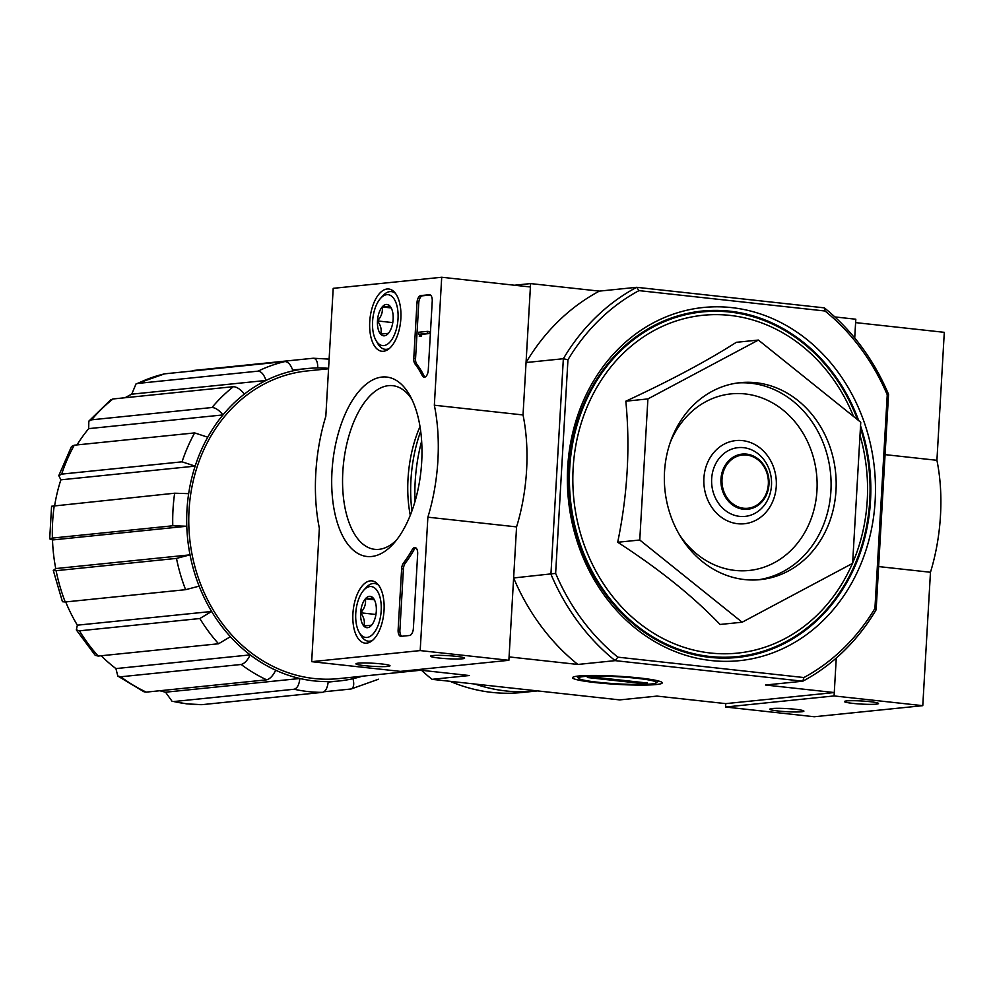 <?xml version="1.0" encoding="UTF-8"?>
<svg xmlns="http://www.w3.org/2000/svg" width="994" height="994" viewBox="0 0 994 994"><rect width="100%" height="100%" fill="white"/><g stroke="black" fill="none" stroke-linecap="round" stroke-linejoin="round"><path stroke-width="1.49" d="M874.931 608.378L887.244 394.78L888.549 394.357L876.136 609.782L874.931 608.378A213.362 184.859 84.2 0 1 803.897 677.548L617.833 657.158L615.149 660.637L577.849 664.452L509.077 656.91L513.625 577.961L555.634 573.389A213.362 184.859 84.2 0 0 617.833 657.158M725.757 703.628L725.57 707.02L834.078 695.937L836.265 658.053L834.277 692.545L725.757 703.628L656.984 696.098L619.684 699.9L432.03 679.337L469.33 675.535L416.498 669.745M834.836 316.924L855.809 319.223L854.716 338.022L855.61 322.615L944.3 332.331L936.92 460.309L885.082 454.631M56.099 570.68L176.485 558.392L190.028 554.851A157.027 136.054 -95.8 0 1 186.785 526.248L172.782 525.789L52.396 538.077L49.7 538.86L52.508 539.953A157.027 136.054 84.2 0 0 55.751 568.568L53.316 570.394L56.099 570.68A167.278 144.938 84.2 0 0 65.219 601.979L62.448 601.718L53.278 570.394M49.7 538.86L51.576 506.244L174.658 493.21L188.661 493.658A157.027 136.054 84.2 0 0 186.785 526.248L52.508 539.953M188.661 493.658A157.027 136.054 -95.8 0 1 195.147 466.124L60.87 479.829A157.027 136.054 84.2 0 0 54.682 505.461M58.783 475.654L71.506 446.48L74.264 445.2L194.65 432.912L207.746 437.211A157.027 136.054 84.2 0 0 195.147 466.124L182.051 461.825L61.665 474.113L58.82 475.666L60.87 479.829M207.746 437.211A157.027 136.054 -95.8 0 1 222.967 414.92L88.69 428.638A157.027 136.054 84.2 0 0 76.998 444.927M88.801 421.17L110.719 399.824L113.005 398.967L233.391 386.678C236.845 386.84 240.498 389.313 244.375 394.084A157.027 136.054 84.2 0 0 222.967 414.92C219.115 410.149 215.45 407.677 211.995 407.515L91.61 419.816L88.826 421.183L88.69 428.638M244.375 394.084A157.027 136.054 -95.8 0 1 266.019 380.453L131.742 394.171A157.027 136.054 84.2 0 0 125.045 397.737M136.016 383.908L164.619 373.843L285.005 361.543C288.272 361.828 290.919 364.922 292.957 370.861A157.027 136.054 84.2 0 0 266.019 380.453C263.994 374.527 261.335 371.421 258.067 371.147L137.681 383.435L136.016 383.92L131.742 394.171M292.957 370.861A157.027 136.054 -95.8 0 1 307.022 368.563A157.027 136.054 -95.8 0 1 317.745 367.954C317.794 361.779 316.303 358.548 313.247 358.238L192.861 370.538M329.113 359.12L313.247 358.238M378.54 679.213L351.093 688.991L324.007 691.774M350.77 689.041C353.69 688.134 354.436 684.68 352.994 678.691A157.027 136.054 -95.8 0 1 338.929 680.989A157.027 136.054 -95.8 0 1 328.219 681.598C327.56 687.823 325.672 691.414 322.541 692.346L202.155 704.647L186.86 703.889L173.776 701.54A167.278 144.938 84.2 0 0 187.916 703.889A167.278 144.938 84.2 0 0 202.155 704.647M159.835 690.731A157.027 136.054 84.2 0 0 165.551 692.197L299.828 678.492C299.182 684.704 297.293 688.295 294.162 689.24L173.776 701.54M165.551 692.197L172.173 701.441M328.219 681.598A157.027 136.054 84.2 0 1 299.828 678.492A157.027 136.054 -95.8 0 1 275.698 670.217C273.002 675.758 269.995 678.952 266.653 679.821L146.267 692.122L143.944 691.762L117.789 676.057L120.771 676.777A167.278 144.938 84.2 0 0 146.267 692.122M101.202 655.754A157.027 136.054 84.2 0 0 115.913 668.589L250.202 654.884C247.494 660.414 244.487 663.619 241.157 664.477L120.771 676.777M115.913 668.589L117.801 676.032M275.698 670.217A157.027 136.054 84.2 0 1 250.202 654.884A157.027 136.054 -95.8 0 1 230.384 636.707L218.568 643.764L98.182 656.065L95.25 655.357L76.302 629.885M65.703 601.929A157.027 136.054 84.2 0 0 77.358 625.176L211.635 611.472L199.831 618.529L79.445 630.83A167.278 144.938 84.2 0 0 98.182 656.065M77.358 625.176L76.327 629.873L79.445 630.83M230.384 636.707A157.027 136.054 84.2 0 1 211.635 611.472A157.027 136.054 -95.8 0 1 199.16 586.149L185.605 589.678L65.219 601.979M199.16 586.149A157.027 136.054 84.2 0 1 190.028 554.851L55.751 568.568M420.897 670.217L338.693 678.616A154.642 133.991 -95.8 0 1 314.116 678.517A154.642 133.991 -95.8 0 1 188.798 524.236A154.642 133.991 -95.8 0 1 307.27 370.936L328.567 368.762M758.397 340.06L736.33 342.309C706.759 361.157 669.919 380.777 625.835 401.191C630.271 447.486 627.562 494.515 617.696 542.264C658.885 568.866 693.004 596.263 720.066 624.468L742.133 622.219L639.763 540.015L647.902 398.929L758.397 340.06L860.754 422.264L852.628 563.337L742.133 622.219M711.257 660.563A177.516 153.809 84.2 0 0 859.661 410.435A177.516 153.809 84.2 0 0 593.393 381.249A177.516 153.809 84.2 0 0 711.257 660.563M860.555 425.904A174.099 150.852 -95.8 0 1 709.766 657.345A174.099 150.852 -95.8 0 1 568.966 467.739A174.099 150.852 -95.8 0 1 729.72 311.172A174.099 150.852 -95.8 0 1 858.692 420.599M887.244 394.78A213.362 184.859 84.2 0 0 825.032 311.01L638.968 290.621A213.362 184.859 84.2 0 0 567.947 359.791L563.349 358.722L550.937 574.147A216.767 187.816 84.2 0 0 615.149 660.637L802.804 681.201L765.504 685.015L834.277 692.545M888.549 394.357A216.767 187.816 84.2 0 0 824.337 307.867L636.682 287.303A216.767 187.816 84.2 0 0 563.349 358.722L526.05 362.537L530.597 283.588L514.47 285.228M567.947 359.791L555.634 573.389M638.968 290.621L636.682 287.303L599.37 291.118L530.597 283.588M656.313 684.531A44.916 4.088 3.3 0 1 603.793 683.4A44.916 4.088 3.3 0 1 572.793 677.324A44.916 4.088 3.3 0 1 617.659 676.193A44.916 4.088 3.3 0 1 662.091 682.468A44.916 4.088 3.3 0 1 656.313 684.531M421.531 670.291A216.767 187.816 84.2 0 0 432.03 679.337M577.849 664.452A216.767 187.816 -95.8 0 1 513.625 577.961M803.897 677.548L802.804 681.201A216.767 187.816 84.2 0 0 876.136 609.782M526.05 362.537A216.767 187.816 -95.8 0 1 599.37 291.118M825.032 311.01L824.337 307.867M625.835 401.191L647.902 398.929M617.696 542.264L639.763 540.015M744.593 579.564A99.002 85.77 84.2 0 0 760.323 579.626A99.002 85.77 84.2 0 0 835.594 472.423A99.002 85.77 84.2 0 0 740.207 382.653A99.002 85.77 84.2 0 0 664.365 480.798A99.002 85.77 84.2 0 0 744.593 579.564M725.57 707.02L814.26 716.749L922.78 705.665L930.471 572.258A122.896 60.323 -83.7 0 0 936.92 460.309M878.621 566.568L930.471 572.258M834.078 695.937L922.78 705.665M801.649 711.766A17.072 1.553 -176.7 0 0 803.848 710.983A17.072 1.553 -176.7 0 0 786.962 708.598A17.072 1.553 -176.7 0 0 769.903 709.033A17.072 1.553 -176.7 0 0 781.694 711.344A17.072 1.553 -176.7 0 0 801.649 711.766M876.248 704.15A17.072 1.553 -176.7 0 0 878.447 703.367A17.072 1.553 -176.7 0 0 861.562 700.981A17.072 1.553 -176.7 0 0 844.515 701.416A17.072 1.553 -176.7 0 0 856.294 703.715A17.072 1.553 -176.7 0 0 876.248 704.15M427.88 517.178L420.189 650.585L311.669 661.669L319.36 528.261A122.896 60.323 96.3 0 1 325.821 416.312L333.201 288.335L441.709 277.251L434.341 405.229A122.896 60.323 96.3 0 1 427.88 517.178L516.569 526.895L508.878 660.302L420.189 650.585M366.674 643.143A31.323 15.37 96.3 0 1 365.208 643.155A31.323 15.37 96.3 0 1 353.193 610.328A31.323 15.37 96.3 0 1 372.042 580.894A31.323 15.37 96.3 0 1 383.908 612.205A31.323 15.37 96.3 0 1 366.674 643.143M383.51 351.267A31.323 15.37 96.3 0 1 382.044 351.28A31.323 15.37 96.3 0 1 370.017 318.453A31.323 15.37 96.3 0 1 388.865 289.018A31.323 15.37 96.3 0 1 400.731 320.329A31.323 15.37 96.3 0 1 383.51 351.267M371.681 556.491A90.268 44.308 96.3 0 1 336.544 440.131A90.268 44.308 96.3 0 1 409.789 395.339A90.268 44.308 96.3 0 1 393.549 543.594A90.268 44.308 96.3 0 1 371.681 556.491M416.983 302.723A6.821 3.355 96.3 0 1 420.773 295.591L429.246 294.721A6.821 3.355 96.3 0 1 429.594 294.721A6.821 3.355 96.3 0 1 432.241 301.17L428.277 370.091A6.821 3.355 96.3 0 1 424.14 377.223A6.821 3.355 96.3 0 1 422.288 375.645A119.479 58.658 96.3 0 0 414.983 363.916A6.821 3.355 96.3 0 1 413.777 358.387L416.983 302.723L418.76 302.921A6.821 3.355 96.3 0 1 422.537 295.79L430.34 294.994M401.638 568.804A6.821 3.355 96.3 0 1 403.514 562.964A119.479 58.658 96.3 0 0 412.249 549.595A6.821 3.355 96.3 0 1 415.02 547.545A6.821 3.355 96.3 0 1 417.666 553.981L413.38 628.345A6.821 3.355 96.3 0 1 409.603 635.477L401.116 636.334A6.821 3.355 96.3 0 1 400.768 636.334A6.821 3.355 96.3 0 1 398.122 629.898L401.638 568.804L403.415 569.003A6.821 3.355 96.3 0 1 405.279 563.151L403.514 562.964M441.709 277.251L530.411 286.98L523.03 414.958L434.341 405.229M508.878 660.302L400.358 671.385L311.669 661.669M432.8 655.555A17.072 1.553 -176.7 0 0 430.613 656.052A17.072 1.553 -176.7 0 0 447.486 658.724A17.072 1.553 -176.7 0 0 464.558 658.016A17.072 1.553 -176.7 0 0 451.251 655.866A17.072 1.553 -176.7 0 0 432.8 655.555M358.188 663.172A17.072 1.553 -176.7 0 0 356.014 663.681A17.072 1.553 -176.7 0 0 372.887 666.353A17.072 1.553 -176.7 0 0 389.946 665.632A17.072 1.553 -176.7 0 0 376.651 663.483A17.072 1.553 -176.7 0 0 358.188 663.172M421.642 441.137A101.388 49.775 -83.7 0 0 415.032 501.448M523.03 414.958A122.896 60.323 96.3 0 1 516.569 526.895M396.271 540.351A82.328 40.419 96.3 0 1 379 549.347A82.328 40.419 96.3 0 1 374.75 549.334A82.328 40.419 96.3 0 1 343.551 463.092A82.328 40.419 96.3 0 1 392.692 385.66A82.328 40.419 96.3 0 1 411.752 399.091M410.286 515.277A82.328 40.419 96.3 0 1 420.002 426.612M411.951 510.904A90.268 44.308 96.3 0 1 420.686 431.234M425.047 377.074A6.821 3.355 96.3 0 1 424.053 375.844L422.288 375.645M418.76 302.921L415.554 358.586A6.821 3.355 96.3 0 0 416.759 364.115A119.479 58.658 96.3 0 1 424.053 375.844M418.536 334.282L418.66 332.244L427.47 331.35L427.358 333.375L419.853 334.146L419.779 336.183L419.108 334.344M427.47 331.35L429.246 331.536L429.122 333.574L421.63 334.344L421.555 336.37L419.269 336.233M421.555 336.37L419.779 336.183M429.122 333.574L427.358 333.375M415.877 547.88A6.821 3.355 96.3 0 0 414.026 549.794A119.479 58.658 96.3 0 1 405.279 563.151M401.8 636.272A6.821 3.355 96.3 0 1 399.899 630.097L403.415 569.003M388.443 333.313A15.767 7.741 96.3 0 1 388.219 333.549A15.767 7.741 96.3 0 1 380.603 334.108C381.944 330.008 380.901 325.61 377.471 320.925C381.41 316.564 382.976 311.905 382.168 306.96L390.008 306.152A15.767 7.741 96.3 0 1 391.052 307.655A15.767 7.741 96.3 0 1 393.139 319.335A15.767 7.741 96.3 0 1 388.443 333.313L380.603 334.108A15.767 7.741 96.3 0 1 377.471 320.925A15.767 7.741 96.3 0 1 382.168 306.96A15.767 7.741 96.3 0 1 390.008 306.152M398.022 318.838A25.608 12.574 96.3 0 1 389.313 342.681A25.608 12.574 96.3 0 1 375.956 340.383A25.608 12.574 96.3 0 1 380.565 298.337A25.608 12.574 96.3 0 1 398.022 318.838M389.35 348.509A29.012 14.239 96.3 0 1 385.1 349.304A29.012 14.239 96.3 0 1 377.67 343.415L375.956 340.383M380.565 298.337L382.889 295.752A29.012 14.239 96.3 0 1 391.425 291.615A29.012 14.239 96.3 0 1 395.401 293.305M393.077 320.08L392.555 323.82M391.189 307.941L382.168 306.96M392.257 322.553L377.471 320.925M371.607 625.176A15.767 7.741 96.3 0 1 371.396 625.425A15.767 7.741 96.3 0 1 363.779 625.984C365.121 621.884 364.077 617.485 360.648 612.801C364.587 608.44 366.152 603.78 365.345 598.835L373.172 598.028A15.767 7.741 96.3 0 1 374.229 599.531A15.767 7.741 96.3 0 1 376.304 611.211A15.767 7.741 96.3 0 1 371.607 625.176L363.779 625.984A15.767 7.741 96.3 0 1 360.648 612.801A15.767 7.741 96.3 0 1 365.345 598.835A15.767 7.741 96.3 0 1 373.172 598.028M381.187 610.714A25.608 12.574 96.3 0 1 372.489 634.557A25.608 12.574 96.3 0 1 359.132 632.259A25.608 12.574 96.3 0 1 363.742 590.212A25.608 12.574 96.3 0 1 381.187 610.714M372.526 640.384A29.012 14.239 96.3 0 1 368.265 641.18A29.012 14.239 96.3 0 1 360.847 635.29L359.132 632.259M363.742 590.212L366.065 587.628A29.012 14.239 96.3 0 1 374.589 583.49A29.012 14.239 96.3 0 1 378.577 585.18M376.254 611.956L375.732 615.696M374.365 599.817L365.345 598.835M375.421 614.429L360.648 612.801M450.046 681.312A187.071 162.084 84.2 0 0 491.98 692.408A187.071 162.084 84.2 0 0 521.713 692.52L535.791 691.091A187.071 162.084 84.2 0 0 537.518 690.905M474.995 684.046A187.071 162.084 84.2 0 0 506.058 690.967A187.071 162.084 84.2 0 0 535.791 691.091M636.819 678.293A39.064 3.554 3.3 0 1 656.239 682.841A39.064 3.554 3.3 0 1 617.212 683.822A39.064 3.554 3.3 0 1 578.558 678.355A39.064 3.554 3.3 0 1 596.425 676.069A39.064 3.554 3.3 0 1 636.819 678.293M647.454 683.027L642.372 683.549L587.379 677.523L592.474 677.001L647.454 683.027M642.435 682.468L642.372 683.549M54.272 505.499A167.278 144.938 84.2 0 0 52.396 538.077M174.658 493.21A167.278 144.938 84.2 0 0 172.782 525.789M74.264 445.2A167.278 144.938 84.2 0 0 61.665 474.113M194.65 432.912A167.278 144.938 84.2 0 0 182.051 461.825M113.005 398.967A167.278 144.938 84.2 0 0 91.61 419.816M233.391 386.678A167.278 144.938 84.2 0 0 211.995 407.515M164.619 373.843A167.278 144.938 84.2 0 0 137.681 383.435M285.005 361.543A167.278 144.938 84.2 0 0 258.067 371.147M294.162 689.24A167.278 144.938 84.2 0 0 322.541 692.346M241.157 664.477A167.278 144.938 84.2 0 0 266.653 679.821M199.831 618.529A167.278 144.938 84.2 0 0 218.568 643.764M176.485 558.392A167.278 144.938 84.2 0 0 185.605 589.678M352.994 678.691A157.027 136.054 84.2 0 0 362.214 676.218M328.579 368.339A157.027 136.054 84.2 0 0 317.745 367.954M853.523 416.449A169.8 147.112 84.2 0 0 680.691 319.583A169.8 147.112 84.2 0 0 573.6 496.677A169.8 147.112 84.2 0 0 710.461 653.021A169.8 147.112 84.2 0 0 852.43 563.449M852.653 562.952A169.8 147.112 84.2 0 0 860.009 435.297M857.499 419.642A173.204 150.069 84.2 0 0 682.182 315.57A173.204 150.069 84.2 0 0 570.059 495.347A173.204 150.069 84.2 0 0 709.815 656.462A173.204 150.069 84.2 0 0 860.431 428.016M743.649 508.245A26.739 23.173 84.2 0 0 766.001 470.56A26.739 23.173 84.2 0 0 725.881 466.161A26.739 23.173 84.2 0 0 743.649 508.245M743.388 509.226A27.708 24.005 84.2 0 0 766.56 470.187A27.708 24.005 84.2 0 0 724.986 465.627A27.708 24.005 84.2 0 0 743.388 509.226M739.598 516.371A34.554 29.932 84.2 0 0 768.486 467.689A34.554 29.932 84.2 0 0 716.662 462.011A34.554 29.932 84.2 0 0 739.598 516.371M737.697 523.726A41.798 36.206 84.2 0 0 772.636 464.832A41.798 36.206 84.2 0 0 709.94 457.973A41.798 36.206 84.2 0 0 737.697 523.726M679.697 535.157A88.752 76.898 84.2 0 0 735.001 570.419A88.752 76.898 84.2 0 0 815.751 501.361A88.752 76.898 84.2 0 0 763.74 398.644A88.752 76.898 84.2 0 0 670.229 442.492M757.776 579.837A99.002 85.77 84.2 0 0 830.512 472.945A99.002 85.77 84.2 0 0 737.672 382.951M422.537 295.79L420.773 295.591M429.942 294.808L429.246 294.721M416.759 364.115L414.983 363.916M415.554 358.586L413.777 358.387M421.63 335.015L419.853 334.816M421.568 334.568L419.791 334.382M421.63 334.344L419.853 334.146M414.026 549.794L412.249 549.595M399.899 630.097L398.122 629.898M307.022 368.563L292.696 370.017M338.929 680.989L328.182 682.095M385.1 349.304L387.896 349.602M391.425 291.615L394.22 291.913M368.265 641.18L371.06 641.478M374.589 583.49L377.385 583.789M656.239 682.841L658.376 680.94M578.558 678.355L576.657 676.231"/></g></svg>
